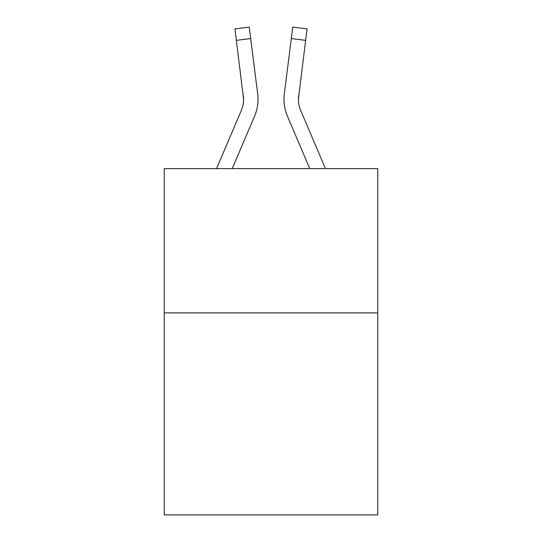 <?xml version="1.0" encoding="UTF-8"?>
<svg xmlns="http://www.w3.org/2000/svg" width="542" height="542" viewBox="0 0 542 542"><rect width="100%" height="100%" fill="white"/><g stroke="black" fill="none" stroke-linecap="round" stroke-linejoin="round"><path stroke-width="0.81" d="M377.774 312.903L377.774 514.9L164.226 514.9L164.226 168.616L377.774 168.616L377.774 312.903L164.226 312.903M254.557 116.198L232.233 168.616L254.557 116.198A43.285 43.285 -1.2 0 0 257.674 93.813L250.689 38.55L236.373 40.359L234.93 28.909L249.245 27.1L250.689 38.55M243.588 99.294L243.358 95.622A28.855 28.855 -1.2 0 1 241.278 110.548A28.855 28.855 -1.2 0 0 243.588 99.294A28.855 28.855 -1.2 0 1 241.278 110.548A28.855 28.855 -1.2 0 0 243.588 99.294A28.855 28.855 -1.2 0 1 241.278 110.548A28.855 28.855 -1.2 0 0 243.588 99.294A28.855 28.855 -1.2 0 1 241.278 110.548A28.855 28.855 -1.2 0 0 243.588 99.294A28.855 28.855 -1.2 0 1 241.278 110.548A28.855 28.855 -1.2 0 0 243.588 99.294A28.855 28.855 -1.2 0 1 241.278 110.548A28.855 28.855 -1.2 0 0 243.588 99.294A28.855 28.855 -1.2 0 1 241.278 110.548A28.855 28.855 -1.2 0 0 243.588 99.294A28.855 28.855 -1.2 0 1 241.278 110.548A28.855 28.855 -1.2 0 0 243.588 99.294A28.855 28.855 -1.2 0 1 241.278 110.548A28.855 28.855 -1.2 0 0 243.588 99.294A28.855 28.855 -1.2 0 1 241.278 110.548L216.556 168.616L241.278 110.548A28.855 28.855 0 0 0 243.588 99.294L236.373 40.359M257.965 101.354L258.012 99.579M257.457 92.086L257.674 93.813L257.457 92.086M298.642 95.622L298.412 99.301L298.642 95.622A28.855 28.855 1.2 0 0 300.722 110.548A28.855 28.855 1.2 0 1 298.412 99.294A28.855 28.855 1.2 0 0 300.722 110.548A28.855 28.855 1.2 0 1 298.412 99.294A28.855 28.855 1.2 0 0 300.722 110.548A28.855 28.855 1.2 0 1 298.412 99.294A28.855 28.855 1.2 0 0 300.722 110.548A28.855 28.855 1.2 0 1 298.412 99.294A28.855 28.855 1.2 0 0 300.722 110.548A28.855 28.855 1.2 0 1 298.412 99.294A28.855 28.855 1.2 0 0 300.722 110.548A28.855 28.855 1.2 0 1 298.412 99.294A28.855 28.855 1.2 0 0 300.722 110.548A28.855 28.855 1.2 0 1 298.412 99.294A28.855 28.855 1.2 0 0 300.722 110.548A28.855 28.855 1.2 0 1 298.412 99.294A28.855 28.855 1.2 0 0 300.722 110.548A28.855 28.855 1.2 0 1 298.412 99.294A28.855 28.855 1.2 0 0 300.722 110.548L325.444 168.616L300.722 110.548A28.855 28.855 0 0 1 298.412 99.288L305.627 40.359L291.311 38.55L292.755 27.1L307.07 28.909L305.627 40.359M309.767 168.616L287.443 116.198A43.285 43.285 1.2 0 1 284.326 93.813L291.311 38.55M284.035 101.354L283.988 99.22M234.93 28.909L249.245 27.1M292.755 27.1L307.07 28.909"/></g></svg>
